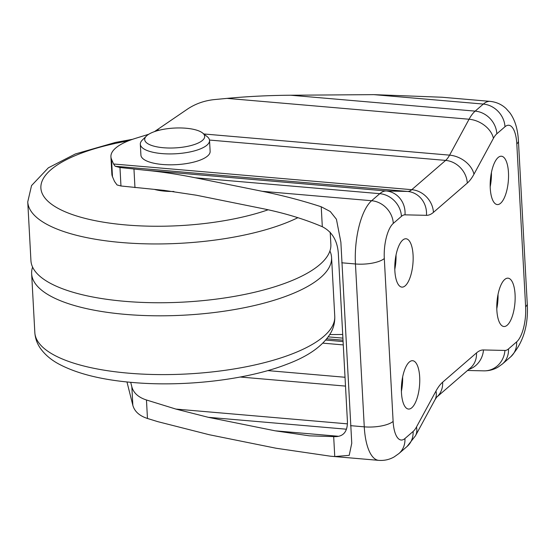 <?xml version="1.0" encoding="UTF-8"?>
<svg xmlns="http://www.w3.org/2000/svg" width="555" height="555" viewBox="0 0 555 555"><rect width="100%" height="100%" fill="white"/><g stroke="black" fill="none" stroke-linecap="round" stroke-linejoin="round"><path stroke-width="0.83" d="M500.596 203.262A24.26 8.984 94.9 0 0 508.54 176.781A24.26 8.984 94.9 0 0 501.442 156.226A24.26 8.984 94.9 0 0 498.119 157.53A24.26 8.984 94.9 0 0 490.183 184.01A24.26 8.984 94.9 0 0 497.273 204.566A24.26 8.984 94.9 0 0 500.596 203.262M490.19 186.778A24.26 8.984 94.9 0 0 491.418 172.543M405.206 285.804A24.26 8.984 94.9 0 0 413.149 259.331A24.26 8.984 94.9 0 0 406.052 238.775A24.26 8.984 94.9 0 0 402.729 240.079A24.26 8.984 94.9 0 0 394.785 266.56A24.26 8.984 94.9 0 0 401.882 287.115A24.26 8.984 94.9 0 0 405.206 285.804M394.799 269.321A24.26 8.984 94.9 0 0 396.027 255.092M411.81 407.745A24.26 8.984 94.9 0 0 419.753 381.271A24.26 8.984 94.9 0 0 412.656 360.708A24.26 8.984 94.9 0 0 409.333 362.02A24.26 8.984 94.9 0 0 401.39 388.5A24.26 8.984 94.9 0 0 408.487 409.056A24.26 8.984 94.9 0 0 411.81 407.745M401.404 391.261A24.26 8.984 94.9 0 0 402.632 377.032M507.201 325.202A24.26 8.984 94.9 0 0 515.144 298.722A24.26 8.984 94.9 0 0 508.047 278.166A24.26 8.984 94.9 0 0 504.724 279.47A24.26 8.984 94.9 0 0 496.781 305.951A24.26 8.984 94.9 0 0 503.878 326.506A24.26 8.984 94.9 0 0 507.201 325.202M496.794 308.719A24.26 8.984 94.9 0 0 498.022 294.483M146.416 136.037L142.302 140.089A34.66 11.454 -3.1 0 0 140.325 144.217L140.915 155.102A34.66 11.454 -3.1 0 0 162.511 164.488A34.66 11.454 -3.1 0 0 210.13 151.355L209.54 140.47A34.66 11.454 -3.1 0 0 207.133 136.579L202.603 132.992A30.039 9.928 -3.1 0 0 185.967 128.233A30.039 9.928 -3.1 0 0 146.416 136.037A30.039 9.928 -3.1 0 0 163.42 147.741A30.039 9.928 -3.1 0 0 195.804 144.029A30.039 9.928 -3.1 0 0 202.603 132.992M140.325 144.217A34.66 11.454 -3.1 0 0 161.921 153.596A34.66 11.454 -3.1 0 0 209.54 140.47M154.706 189.484A32.35 10.691 -3.1 0 0 164.87 191.17A32.35 10.691 -3.1 0 0 173.881 191.475M132.589 139.298L115.461 142.434L75.355 153.964L48.361 167.811L31.545 185.578L27.75 201.853L30.934 260.649A150.183 49.638 -3.1 0 0 124.528 301.303A150.183 49.638 -3.1 0 0 330.863 244.401L330.204 232.177M32.599 267.108A150.183 49.638 -3.1 0 0 31.642 273.712A150.183 49.638 -3.1 0 0 125.236 314.366A150.183 49.638 -3.1 0 0 331.571 257.464A150.183 49.638 -3.1 0 0 329.913 251.006M130.702 382.312L131.847 386.856C133.561 393.002 138.431 397.38 146.464 399.988L175.9 409.077L208.285 417.304L275.155 430.819L309.468 435.841L333.68 436.605C343.774 437.194 348.304 431.256 347.277 418.782L338.453 255.904C338.05 241.723 332.674 231.997 322.309 226.724L321.234 206.779C302.253 200.591 282.571 195.429 262.182 191.295L195.311 177.78C177.718 174.228 160.672 171.668 144.175 170.107L119.963 167.506L115.176 166.25L113.553 163.996L111.527 159.271A64.692 21.381 176.9 0 1 110.924 156.725A64.692 21.381 176.9 0 1 135.808 138.257L148.719 134.268M322.309 226.724C304.66 219.19 284.93 213.189 263.125 208.715L196.255 195.2L164.058 190.365L120.962 185.987L117.049 184.954L114.496 181.416L112.471 176.691A64.692 21.381 176.9 0 1 111.867 174.145L110.924 156.725M126.97 381.951L132.846 405.337C134.56 411.477 139.43 415.855 147.464 418.47L157.793 421.654L209.228 434.725L276.099 448.239L330.6 456.217L334.755 456.55L333.68 436.605M321.234 206.779L330.28 211.524L336.42 219.253L340.874 242.209L351.759 443.216L349.22 455.343L334.755 456.55M154.45 131.632L187.417 109.141C195.346 103.82 204.323 100.642 214.348 99.588L227.057 98.381C247.606 96.445 268.821 95.391 290.709 95.231L373.876 94.641L442.037 97.236L490.155 101.378A49.908 18.482 -85.1 0 0 483.329 104.069L475.177 111.125A49.908 18.482 -85.1 0 0 469.065 119.235L449.585 155.143L203.838 133.97M342.712 334.478L329.788 334.568M27.75 201.853A150.183 49.638 -3.1 0 0 121.351 242.507A150.183 49.638 -3.1 0 0 297.875 217.685M128.337 140.88A136.322 45.059 -3.1 0 0 40.869 186.785A136.322 45.059 -3.1 0 0 125.846 224.941A136.322 45.059 -3.1 0 0 268.176 209.776M334.755 316.26C334.977 322.06 333.721 327.471 330.981 332.494C323.468 345.522 308.76 356.116 286.845 364.267C247.065 379.856 184.225 387.113 132.437 382.471C101.586 379.835 77.09 373.716 58.955 364.101C51.116 359.924 44.913 354.645 40.348 348.262C37.074 343.552 35.229 338.3 34.826 332.5A150.183 49.638 -3.1 0 0 128.42 373.161A150.183 49.638 -3.1 0 0 334.755 316.26L331.571 257.464M113.553 163.996L411.782 189.685L445.63 160.402A32.35 11.981 94.9 0 0 449.585 155.143A22.179 15.707 -151.5 0 1 473.963 174.214A54.529 20.188 -85.1 0 1 467.289 183.074L433.441 212.364A54.529 20.188 -85.1 0 1 426.455 215.326L404.997 214.84A27.729 10.268 94.9 0 0 401.445 216.346L393.294 223.401A27.729 10.268 94.9 0 0 384.303 258.533L393.12 421.412A27.729 10.268 94.9 0 0 404.942 438.533L413.093 431.485A27.729 10.268 94.9 0 0 416.486 426.975L435.973 391.067A54.529 20.188 -85.1 0 1 442.64 382.208L476.488 352.918A54.529 20.188 -85.1 0 1 483.481 349.955L504.932 350.441A27.729 10.268 94.9 0 0 508.484 348.935L516.636 341.88A27.729 10.268 94.9 0 0 525.627 306.742L516.809 143.87A27.729 10.268 94.9 0 0 504.988 126.741L496.836 133.797A27.729 10.268 94.9 0 0 493.444 138.299L473.963 174.214M147.401 134.705L147.984 134.754M209.492 140.054L445.63 160.402A22.179 19.259 -130.9 0 1 467.289 183.074M322.837 343.15L343.274 344.905M267.739 370.601L345.03 377.261M401.82 382.159L402.555 382.222M330.6 456.217L378.718 460.359A49.908 18.482 -85.1 0 1 364.267 426.844L355.45 263.972A49.908 18.482 -85.1 0 1 371.635 200.723L379.787 193.674A49.908 18.482 -85.1 0 1 386.183 190.962L407.634 191.447A32.35 11.981 94.9 0 0 411.782 189.685A22.179 19.259 -130.9 0 1 433.441 212.364M350.58 425.664L364.267 426.844A22.179 7.333 -3.1 0 0 393.12 421.412M341.762 262.793L355.45 263.972A22.179 7.333 -3.1 0 0 384.303 258.533M262.182 191.295L371.635 200.723A22.179 19.259 -130.9 0 1 393.294 223.401M195.311 177.78L379.787 193.674A22.179 19.259 -130.9 0 1 401.445 216.346M144.175 170.107L386.183 190.962A22.179 20.597 -88.7 0 1 404.997 214.84M115.176 166.25L407.634 191.447A22.179 20.597 -88.7 0 1 426.455 215.326M157.127 129.946L159.493 130.147M227.057 98.381L469.065 119.235A22.179 15.707 -151.5 0 1 493.444 138.299M290.709 95.231L475.177 111.125A22.179 19.259 -130.9 0 1 496.836 133.797M373.876 94.641L483.329 104.069A22.179 19.259 -130.9 0 1 504.988 126.741M525.627 306.742A22.179 7.333 -3.1 0 0 527.25 303.779C528.568 325.702 523.032 343.399 510.628 356.886A22.179 19.259 -130.9 0 0 516.636 341.88M516.809 143.87A22.179 7.333 -3.1 0 0 518.425 140.901L527.25 303.779M510.628 356.886L502.476 363.941A22.179 19.259 -130.9 0 0 508.484 348.935M502.476 363.941L497.988 367.153C493.693 369.672 489.004 370.9 483.898 370.851A22.179 20.597 -88.7 0 0 504.932 350.441M468.691 369.463A22.179 20.597 -88.7 0 0 483.481 349.955M436.729 397.123L470.473 367.923A22.179 19.259 -130.9 0 0 476.488 352.918M436.736 397.116A22.179 19.259 -130.9 0 0 442.64 382.208M436.625 397.207L434.94 399.871A22.179 15.707 -151.5 0 0 435.973 391.067M434.94 399.871L415.459 435.786A22.179 15.707 -151.5 0 0 416.486 426.975M415.459 435.786L407.079 446.484A22.179 19.259 -130.9 0 0 413.093 431.485M407.079 446.484L398.927 453.539A22.179 19.259 -130.9 0 0 404.942 438.533M120.962 185.987L119.963 167.506M134.962 187.625L133.963 169.143M147.464 418.47L146.464 399.988M132.846 405.337L131.847 386.856M112.471 176.691L111.527 159.271M496.905 302.947L497.675 303.016M328.255 336.871L342.907 338.134M326.784 338.8L343.018 340.201M325.723 340.069L343.094 341.568M240.232 377.025L345.508 386.1M175.9 409.077L347.284 423.84M208.285 417.304L346.431 429.202M275.155 430.819L337.87 436.223M518.425 140.901C517.822 129.197 514.964 119.818 509.851 112.776L506.021 108.489C501.602 104.395 496.316 102.023 490.155 101.378M483.898 370.851L467.525 370.476M398.927 453.539L394.203 456.89C389.464 459.609 384.303 460.761 378.718 460.359M34.826 332.5L31.642 273.712"/></g></svg>

